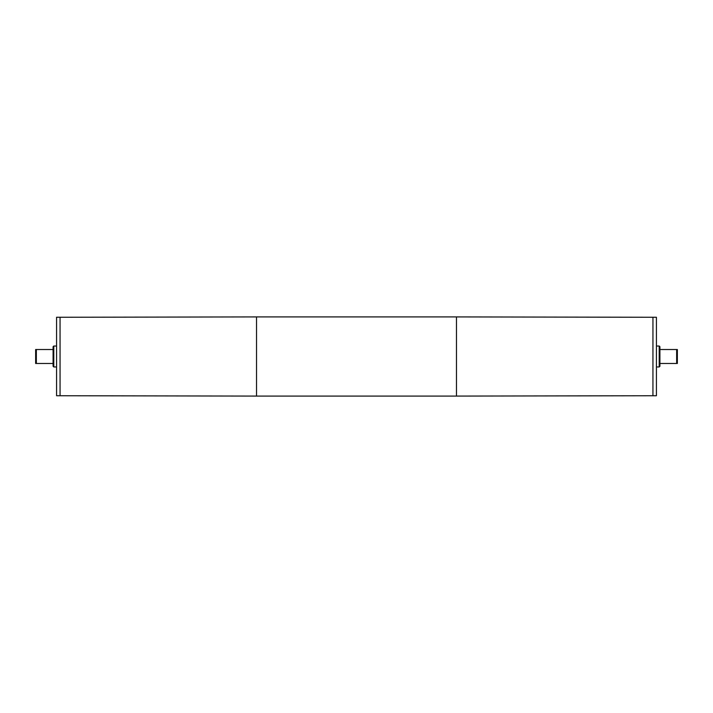 <?xml version="1.0" encoding="UTF-8"?>
<svg xmlns="http://www.w3.org/2000/svg" width="713" height="713" viewBox="0 0 713 713"><rect width="100%" height="100%" fill="white"/><g stroke="black" fill="none" stroke-linecap="round" stroke-linejoin="round"><path stroke-width="1.07" d="M36.345 349.522L35.65 349.522L35.65 363.478L36.345 363.478L36.345 349.522L53.092 349.522M36.345 363.478L53.092 363.478M677.35 349.522L676.655 349.522L676.655 363.478L677.35 363.478L677.35 349.522M676.655 349.522L659.908 349.522M659.908 363.478L676.655 363.478M456.472 396.08L656.423 395.733L656.423 317.267L652.948 317.267L652.939 395.733L652.948 317.267L456.472 316.92L456.472 396.08L256.528 396.08L256.528 316.92L456.472 316.92M659.213 346.037L659.908 346.732L659.908 366.268L659.213 366.963L659.213 346.037L656.423 346.037M659.213 366.963L656.423 366.963M256.528 396.08L56.577 395.733L56.577 317.267L60.052 317.267L60.061 395.733L60.052 317.267L256.528 316.92M56.577 366.963L53.787 366.963L53.787 346.037L56.577 346.037M53.787 366.963L53.092 366.268L53.092 346.732L53.787 346.037"/></g></svg>
